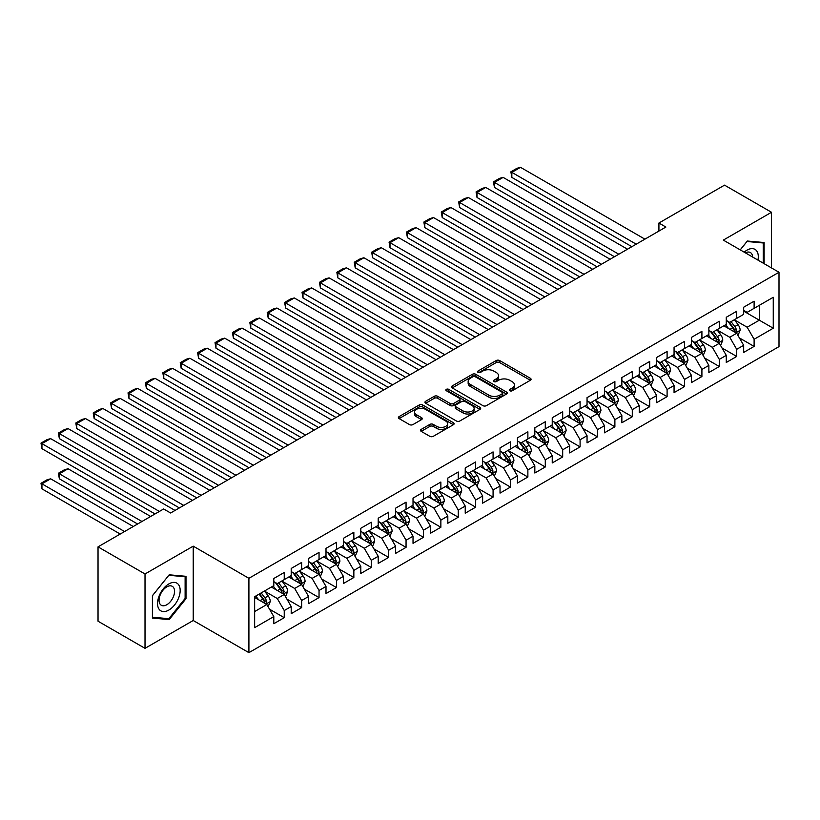 <?xml version="1.0" encoding="UTF-8"?>
<svg xmlns="http://www.w3.org/2000/svg" width="820" height="820" viewBox="0 0 820 820"><rect width="100%" height="100%" fill="white"/><g stroke="black" fill="none" stroke-linecap="round" stroke-linejoin="round"><path stroke-width="1.23" d="M509.825 390.75A1.691 0.974 0 0 0 512.223 390.75L530.366 380.265A2.419 1.394 0 0 0 531.073 379.281A2.419 1.394 0 0 0 530.366 378.297L499.626 360.544A2.419 1.394 0 0 0 496.202 360.544L478.06 371.019A1.691 0.974 0 0 0 477.558 371.716A1.691 0.974 0 0 0 478.06 372.403A1.691 0.974 0 0 0 480.448 372.403L482.795 371.05A7.728 4.459 0 0 1 493.732 371.05L496.295 372.526A7.728 4.459 0 0 1 498.55 375.683A7.728 4.459 0 0 1 496.295 378.84L493.937 380.193A1.691 0.974 0 0 0 493.445 380.89A1.691 0.974 0 0 0 493.937 381.577A1.691 0.974 0 0 0 496.336 381.577L498.683 380.224A7.728 4.459 0 0 1 509.609 380.224L512.172 381.7A7.728 4.459 0 0 1 514.437 384.857A7.728 4.459 0 0 1 512.172 388.014L509.825 389.367A1.691 0.974 0 0 0 509.333 390.053A1.691 0.974 0 0 0 509.825 390.75L509.825 389.367M421.213 429.383A2.419 1.394 0 0 0 420.506 430.367A2.419 1.394 0 0 0 421.213 431.351L429.844 436.332A2.419 1.394 0 0 0 433.257 436.332L453.419 424.698A2.419 1.394 0 0 0 454.126 423.714A2.419 1.394 0 0 0 453.419 422.731L422.669 404.977A2.419 1.394 0 0 0 419.245 404.977L399.094 416.611A2.419 1.394 0 0 0 398.387 417.595A2.419 1.394 0 0 0 399.094 418.579L409.518 424.596A2.419 1.394 0 0 0 412.931 424.596L421.552 419.614A2.419 1.394 0 0 0 422.259 418.63A2.419 1.394 0 0 0 421.552 417.646L416.386 414.664A6.457 3.731 0 0 1 414.5 412.029A6.457 3.731 0 0 1 418.487 408.575A6.457 3.731 0 0 1 425.529 409.385L445.772 421.07A6.457 3.731 0 0 1 447.658 423.714A6.457 3.731 0 0 1 443.671 427.158A6.457 3.731 0 0 1 436.63 426.349L433.257 424.401A2.419 1.394 0 0 0 429.844 424.401L421.213 429.383L421.213 431.351L429.844 426.41L429.844 424.401M145.017 573.979L145.017 648.333L193.223 620.504L193.223 546.151L145.017 573.979L98.031 546.858L163.641 508.974L170.601 512.992L665.881 227.048L658.921 223.03L658.921 231.066M193.223 546.151L248.911 578.305L779 272.26L779 346.614L248.911 652.659L248.911 578.305M771.517 267.935L771.517 212.277L723.312 240.106L779 272.26M771.517 212.277L724.531 185.146L658.921 223.03M482.97 405.664A2.419 1.394 0 0 0 486.383 405.664L506.534 394.03A2.419 1.394 0 0 0 507.252 393.036A2.419 1.394 0 0 0 506.534 392.052L475.795 374.299A2.419 1.394 0 0 0 472.371 374.299L452.22 385.943A2.419 1.394 0 0 0 451.512 386.927A2.419 1.394 0 0 0 452.22 387.911L482.97 405.664M447.002 391.109A1.691 0.974 0 0 1 448.714 391.355L479.946 409.385L459.825 420.998A2.419 1.394 0 0 1 456.402 420.998L425.652 403.245L425.652 401.277A2.419 1.394 0 0 0 424.944 402.261A2.419 1.394 0 0 0 425.652 403.245M425.652 401.277L434.282 396.296A2.419 1.394 0 0 1 437.695 396.296L450.17 403.491A2.419 1.394 0 0 0 453.583 403.491L459.313 400.191A2.419 1.394 0 0 0 460.02 399.207A2.419 1.394 0 0 0 459.313 398.223L446.326 390.72A1.691 0.974 0 0 1 445.834 390.033A1.691 0.974 0 0 1 446.869 389.131A1.691 0.974 0 0 1 448.714 389.346L479.977 407.386A2.419 1.394 0 0 1 480.684 408.38A2.419 1.394 0 0 1 479.977 409.364L479.977 407.386M743.668 311.139L759.33 320.189L759.33 305.317L773.26 297.281L754.113 308.33L754.113 301.196L743.668 307.223L743.668 314.357L736.708 318.375L736.708 311.241L726.274 317.268L726.274 324.402L719.304 328.42L719.304 321.286L708.87 327.323L708.87 334.457L701.91 338.476L701.91 331.341L691.465 337.368L691.465 344.502L684.505 348.52L684.505 341.386L674.06 347.413L674.06 354.547L667.101 358.565L667.101 351.431L656.656 357.458L656.656 364.592L649.696 368.61L649.696 361.476L639.251 367.514L639.251 374.648L632.292 378.666L632.292 371.532L621.857 377.559L621.857 384.693L614.887 388.711L614.887 381.577L604.453 387.604L604.453 394.738L597.493 398.756L597.493 391.622L587.048 397.649L587.048 404.783L580.088 408.801L580.088 401.667L569.644 407.694L569.644 414.828L562.684 418.856L562.684 411.722L552.239 417.749L552.239 424.883L545.279 428.901L545.279 421.767L534.835 427.794L534.835 434.928L527.875 438.946L527.875 431.812L517.44 437.839L517.44 444.973L510.47 448.991L510.47 441.857L500.036 447.884L500.036 455.018L493.076 459.036L493.076 451.912L482.631 457.939L482.631 465.073L475.672 469.091L475.672 461.957L465.227 467.984L465.227 475.118L458.267 479.136L458.267 472.002L447.822 478.029L447.822 485.163L440.863 489.181L440.863 482.047L430.418 488.074L430.418 495.208L423.458 499.226L423.458 492.092L413.024 498.129L413.024 505.263L406.054 509.281L406.054 502.147L395.619 508.174L395.619 515.308L388.659 519.327L388.659 512.192L378.215 518.219L378.215 525.353L371.255 529.371L371.255 522.237L360.81 528.264L360.81 535.399L353.851 539.416L353.851 532.282L343.406 538.32L343.406 545.454L336.446 549.472L336.446 542.338L326.001 548.365L326.001 555.499L319.041 559.517L319.041 552.383L308.607 558.41L308.607 565.544L301.637 569.562L301.637 562.428L291.202 568.455L291.202 575.589L284.243 579.607L284.243 572.473L273.798 578.5L273.798 585.634L254.651 596.693L254.651 627.638L273.798 616.589L266.838 604.524L254.651 597.493M773.26 297.281L773.26 328.226L754.113 339.275L747.153 327.221L734.535 319.933M739.404 337.922L754.113 346.409L754.113 339.275M754.113 346.409L743.668 352.436L743.668 345.302L736.708 349.32L729.749 337.266L717.131 329.978M722.01 347.967L736.708 356.454L736.708 349.32M736.708 356.454L726.274 362.481L726.274 355.357L719.304 359.375L712.344 347.311L699.726 340.034M704.605 358.012L719.304 366.509L719.304 359.375M719.304 366.509L708.87 372.536L708.87 365.402L701.91 369.42L694.94 357.366L682.332 350.078M687.201 368.067L701.91 376.554L701.91 369.42M701.91 376.554L691.465 382.581L691.465 375.447L684.505 379.465L677.545 367.411L664.928 360.123M669.796 378.112L684.505 386.599L684.505 379.465M684.505 386.599L674.06 392.626L674.06 385.492L667.101 389.51L660.141 377.456L647.523 370.168M652.392 388.157L667.101 396.644L667.101 389.51M667.101 396.644L656.656 402.671L656.656 395.537L649.696 399.565L642.736 387.501L630.119 380.224M634.987 398.202L649.696 406.699L649.696 399.565M649.696 406.699L639.251 412.726L639.251 405.592L632.292 409.61L625.332 397.546L612.714 390.269M617.593 408.247L632.292 416.744L632.292 409.61M632.292 416.744L621.857 422.771L621.857 415.637L614.887 419.655L607.928 407.601L595.31 400.314M600.189 418.303L614.887 426.789L614.887 419.655M614.887 426.789L604.453 432.816L604.453 425.682L597.493 429.7L590.523 417.646L577.915 410.359M582.784 428.347L597.493 436.834L597.493 429.7M597.493 436.834L587.048 442.861L587.048 435.727L580.088 439.745L573.129 427.691L560.511 420.414M565.38 438.392L580.088 446.88L580.088 439.745M580.088 446.88L569.644 452.917L569.644 445.783L562.684 449.801L555.724 437.736L543.106 430.459M547.975 448.437L562.684 456.935L562.684 449.801M562.684 456.935L552.239 462.962L552.239 455.828L545.279 459.846L538.32 447.792L525.702 440.504M530.571 458.493L545.279 466.98L545.279 459.846M545.279 466.98L534.835 473.007L534.835 465.873L527.875 469.891L520.915 457.837L508.297 450.549M513.177 468.538L527.875 477.025L527.875 469.891M527.875 477.025L517.44 483.052L517.44 475.918L510.47 479.936L503.511 467.882L490.893 460.594M495.772 478.583L510.47 487.07L510.47 479.936M510.47 487.07L500.036 493.107L500.036 485.973L493.076 489.991L486.106 477.927L473.499 470.649M478.367 488.628L493.076 497.125L493.076 489.991M493.076 497.125L482.631 503.152L482.631 496.018L475.672 500.036L468.712 487.982L456.094 480.694M460.963 498.683L475.672 507.17L475.672 500.036M475.672 507.17L465.227 513.197L465.227 506.063L458.267 510.081L451.307 498.027L438.69 490.739M443.558 508.728L458.267 517.215L458.267 510.081M458.267 517.215L447.822 523.242L447.822 516.108L440.863 520.126L433.903 508.072L421.285 500.784M426.154 518.773L440.863 527.26L440.863 520.126M440.863 527.26L430.418 533.287L430.418 526.163L423.458 530.181L416.498 518.117L403.881 510.839M408.76 528.818L423.458 537.315L423.458 530.181M423.458 537.315L413.024 543.342L413.024 536.208L406.054 540.226L399.094 528.172L386.476 520.885M391.355 538.873L406.054 547.36L406.054 540.226M406.054 547.36L395.619 553.387L395.619 546.253L388.659 550.271L381.689 538.217L369.082 530.929M373.951 548.918L388.659 557.405L388.659 550.271M388.659 557.405L378.215 563.432L378.215 556.298L371.255 560.316L364.295 548.262L351.678 540.974M356.546 558.963L371.255 567.45L371.255 560.316M371.255 567.45L360.81 573.477L360.81 566.343L353.851 570.371L346.891 558.307L334.273 551.03M339.142 569.008L353.851 577.505L353.851 570.371M353.851 577.505L343.406 583.532L343.406 576.399L336.446 580.416L329.486 568.352L316.868 561.075M321.737 579.053L336.446 587.55L336.446 580.416M336.446 587.55L326.001 593.577L326.001 586.443L319.041 590.461L312.082 578.407L299.464 571.12M304.343 589.108L319.041 597.595L319.041 590.461M319.041 597.595L308.607 603.622L308.607 596.489L301.637 600.506L294.677 588.452L282.059 581.165M286.938 599.153L301.637 607.64L301.637 600.506M301.637 607.64L291.202 613.668L291.202 606.534L284.243 610.551L277.273 598.497L264.665 591.22M269.534 609.198L284.243 617.685L284.243 610.551M284.243 617.685L273.798 623.723L273.798 616.589M273.798 581.616L277.273 583.625L284.243 579.607M254.651 611.556L266.838 604.524M291.202 571.571L294.677 573.58L301.637 569.562M277.273 598.497L284.243 594.479L271.358 587.048M291.202 606.534L284.243 594.479M308.607 561.526L312.082 563.535L319.041 559.517M294.677 588.452L301.637 584.434L288.763 576.993M308.607 596.489L301.637 584.434M326.001 551.481L329.486 553.49L336.446 549.472M312.082 578.407L319.041 574.389L306.167 566.948M326.001 586.443L319.041 574.389M343.406 541.425L346.891 543.434L353.851 539.416M329.486 568.352L336.446 564.334L323.572 556.903M343.406 576.399L336.446 564.334M360.81 531.38L364.295 533.389L371.255 529.371M346.891 558.307L353.851 554.289L340.976 546.858M360.81 566.343L353.851 554.289M378.215 521.335L381.689 523.344L388.659 519.327M364.295 548.262L371.255 544.244L358.371 536.813M378.215 556.298L371.255 544.244M395.619 511.29L399.094 513.299L406.054 509.281M381.689 538.217L388.659 534.199L375.775 526.758M395.619 546.253L388.659 534.199M413.024 501.235L416.498 503.254L423.458 499.226M399.094 528.172L406.054 524.144L393.18 516.713M413.024 536.208L406.054 524.144M430.418 491.19L433.903 493.199L440.863 489.181M416.498 518.117L423.458 514.099L410.584 506.668M430.418 526.163L423.458 514.099M447.822 481.145L451.307 483.154L458.267 479.136M433.903 508.072L440.863 504.054L427.989 496.623M447.822 516.108L440.863 504.054M465.227 471.1L468.712 473.109L475.672 469.091M451.307 498.027L458.267 494.009L445.393 486.567M465.227 506.063L458.267 494.009M482.631 461.055L486.106 463.064L493.076 459.036M468.712 487.982L475.672 483.964L462.787 476.522M482.631 496.018L475.672 483.964M500.036 451L503.511 453.009L510.47 448.991M486.106 477.927L493.076 473.909L480.192 466.477M500.036 485.973L493.076 473.909M517.44 440.955L520.915 442.964L527.875 438.946M503.511 467.882L510.47 463.864L497.596 456.432M517.44 475.918L510.47 463.864M534.835 430.91L538.32 432.919L545.279 428.901M520.915 457.837L527.875 453.819L515.001 446.377M534.835 465.873L527.875 453.819M552.239 420.865L555.724 422.874L562.684 418.856M538.32 447.792L545.279 443.774L532.405 436.332M552.239 455.828L545.279 443.774M569.644 410.81L573.129 412.819L580.088 408.801M555.724 437.736L562.684 433.718L549.81 426.287M569.644 445.783L562.684 433.718M587.048 400.765L590.523 402.774L597.493 398.756M573.129 427.691L580.088 423.673L567.204 416.242M587.048 435.727L580.088 423.673M604.453 390.72L607.928 392.729L614.887 388.711M590.523 417.646L597.493 413.628L584.609 406.187M604.453 425.682L597.493 413.628M621.857 380.675L625.332 382.684L632.292 378.666M607.928 407.601L614.887 403.583L602.013 396.142M621.857 415.637L614.887 403.583M639.251 370.619L642.736 372.628L649.696 368.61M625.332 397.546L632.292 393.528L619.418 386.097M639.251 405.592L632.292 393.528M656.656 360.574L660.141 362.583L667.101 358.565M642.736 387.501L649.696 383.483L636.822 376.052M656.656 395.537L649.696 383.483M674.06 350.529L677.545 352.538L684.505 348.52M660.141 377.456L667.101 373.438L654.227 366.007M674.06 385.492L667.101 373.438M691.465 340.484L694.94 342.493L701.91 338.476M677.545 367.411L684.505 363.393L671.621 355.952M691.465 375.447L684.505 363.393M708.87 330.429L712.344 332.448L719.304 328.42M694.94 357.366L701.91 353.338L689.025 345.907M708.87 365.402L701.91 353.338M726.274 320.384L729.749 322.393L736.708 318.375M712.344 347.311L719.304 343.293L706.43 335.862M726.274 355.357L719.304 343.293M743.668 310.339L747.153 312.348L754.113 308.33M729.749 337.266L736.708 333.248L723.834 325.817M743.668 345.302L736.708 333.248M98.031 546.858L98.031 621.211L145.017 648.333M193.223 620.504L248.911 652.659M747.153 327.221L759.33 320.189L773.26 328.226M764.117 263.671L764.117 242.525L747.327 241.029L740.214 249.864M185.996 598.692L185.996 576.306L169.207 574.799L152.417 595.689L152.417 618.085L169.207 619.582L185.996 598.692L185.125 598.19M510.501 390.986L512.172 390.023A7.728 4.459 0 0 0 514.437 386.866L514.437 384.857M498.55 375.683L498.55 377.692A7.728 4.459 0 0 1 496.295 380.849L494.614 381.812M530.335 380.285L499.626 362.553A2.419 1.394 0 0 0 496.202 362.553L478.726 372.639M506.504 394.041L475.795 376.308A2.419 1.394 0 0 0 472.371 376.308L452.25 387.932L452.22 385.943M502.27 393.733A1.691 0.974 0 0 0 502.762 393.036A1.691 0.974 0 0 0 502.27 392.349L475.282 376.769A1.691 0.974 0 0 0 472.884 376.769L470.413 378.194A7.728 4.459 0 0 0 468.148 381.351A7.728 4.459 0 0 0 470.413 384.508L488.863 395.158A7.728 4.459 0 0 0 499.79 395.158L502.27 393.733L502.27 395.742A1.691 0.974 0 0 0 502.762 395.045L502.762 393.036M468.148 381.351L468.148 383.36A7.728 4.459 0 0 0 470.413 386.517L470.413 384.508M502.27 395.742L499.79 397.167A7.728 4.459 0 0 1 488.863 397.167L470.413 386.517M425.693 403.266L434.282 398.305L434.282 396.296M460.02 399.207L460.02 401.216A2.419 1.394 0 0 1 459.313 402.2L453.583 405.5A2.419 1.394 0 0 1 450.17 405.5L437.695 398.305A2.419 1.394 0 0 0 434.282 398.305M463.105 410.963A6.457 3.731 0 0 0 470.147 411.773A6.457 3.731 0 0 0 474.144 408.329A6.457 3.731 0 0 0 472.248 405.685L465.114 401.574A2.419 1.394 0 0 0 461.701 401.574L455.981 404.875A2.419 1.394 0 0 0 455.274 405.859A2.419 1.394 0 0 0 455.981 406.843L463.105 410.963L463.105 412.972A6.457 3.731 0 0 0 470.147 413.782A6.457 3.731 0 0 0 474.144 410.338L474.144 408.329M455.274 405.859L455.274 407.868A2.419 1.394 0 0 0 455.981 408.852L455.981 406.843M463.105 412.972L455.981 408.852M447.658 423.714L447.658 425.723A6.457 3.731 0 0 1 443.671 429.167A6.457 3.731 0 0 1 436.63 428.358L433.257 426.41A2.419 1.394 0 0 0 429.844 426.41M414.5 412.029L414.5 414.038A6.457 3.731 0 0 0 416.386 416.673L416.386 414.664M421.552 417.646L421.552 419.614L416.386 416.673M453.378 424.719L422.669 406.986A2.419 1.394 0 0 0 419.245 406.986L399.125 418.6M167.434 618.557L169.207 619.582M738 335.482L740.152 330.214A6.519 3.762 -120 0 0 738.072 324.659L734.382 319.728M728.488 328.502L725.679 324.751M511.834 217.587L597.052 266.787L477.025 197.487L476.071 191.911L482.16 188.395L485.727 187.442L477.025 192.464L477.025 197.487M735.478 332.541L736.637 330.491A6.519 3.762 -120 0 0 734.771 326.565L731.071 321.635M728.959 321.942L733.531 328.041A3.321 1.917 60 0 1 734.136 329.045L736.637 330.491M727.811 321.276L732.68 327.774A6.519 3.762 60 0 1 734.546 331.7L734.679 332.079M636.207 244.175L511.834 172.364L511.834 177.397L631.861 246.687M644.909 239.153L520.536 167.341L511.834 172.364L510.87 171.821L516.969 168.295L520.536 167.341M511.834 177.397L510.87 171.821M720.595 345.527L722.758 340.259A6.519 3.762 -120 0 0 720.667 334.704L716.977 329.773M711.083 338.547L708.275 334.796M494.429 227.632L579.648 276.832L459.62 207.532L458.667 201.956L464.755 198.44L468.322 197.487L459.62 202.509L459.62 207.532M718.084 342.586L719.232 340.536A6.519 3.762 -120 0 0 717.367 336.62L713.666 331.68M711.555 331.987L716.126 338.086A3.321 1.917 60 0 1 716.731 339.09L719.232 340.536M710.407 331.331L715.276 337.819A6.519 3.762 60 0 1 717.141 341.745L717.274 342.124M703.191 355.572L705.354 350.304A6.519 3.762 -120 0 0 703.273 344.759L699.573 339.818M693.679 348.592L690.87 344.841M477.025 237.677L562.243 286.877L442.226 217.577L441.262 212.001L447.351 208.485L450.918 207.532L442.226 212.554L442.226 217.577M700.68 352.631L701.828 350.591A6.519 3.762 -120 0 0 699.962 346.665L696.262 341.725M694.161 342.032L698.722 348.131A3.321 1.917 60 0 1 699.327 349.135L701.828 350.591M693.013 341.376L697.871 347.864A6.519 3.762 60 0 1 699.737 351.79L699.87 352.169M618.803 254.22L494.429 182.419L494.429 187.442L614.457 256.732M627.505 249.198L503.131 177.397L494.429 182.419L493.476 181.866L499.564 178.35L503.131 177.397M494.429 187.442L493.476 181.866M601.409 264.276L476.071 191.911M610.111 259.253L485.727 187.442M757.947 260.104A16 9.235 120 0 0 756.778 251.033A16 9.235 120 0 0 744.191 252.16M752.647 257.049A10.947 6.324 120 0 0 751.622 253.687A10.947 6.324 120 0 0 750.392 252.539A10.947 6.324 120 0 0 745.37 252.847M746.948 241.5L763.246 242.976L763.246 263.169M762.169 242.351L763.246 242.976M740.255 249.885L746.979 241.521M159.059 609.178A16 9.235 120 0 0 174.516 605.037A16 9.235 120 0 0 178.657 584.803A16 9.235 120 0 0 163.2 588.944A16 9.235 120 0 0 159.059 609.178M160.095 604.145A10.947 6.324 120 0 0 161.325 605.283A10.947 6.324 120 0 0 171.513 600.178A10.947 6.324 120 0 0 173.502 587.458A10.947 6.324 120 0 0 172.272 586.32A10.947 6.324 120 0 0 162.083 591.435A10.947 6.324 120 0 0 160.095 604.145M168.858 575.291L185.125 576.747L185.125 598.446L168.858 618.69L152.592 617.234L152.592 595.535L168.828 575.281M184.049 576.132L185.125 576.747M685.786 365.617L687.949 360.359A6.519 3.762 -120 0 0 685.868 354.804L682.168 349.863M676.274 358.637L673.466 354.886M459.62 247.722L544.849 296.922L424.821 227.632L423.858 222.056L429.957 218.54L433.524 217.577L424.821 222.609L424.821 227.632M683.275 362.676L684.423 360.636A6.519 3.762 -120 0 0 682.558 356.71L678.868 351.78M676.756 352.087L681.317 358.176A3.321 1.917 60 0 1 681.922 359.191L684.423 360.636M675.608 351.421L680.467 357.92A6.519 3.762 60 0 1 682.342 361.835L682.466 362.214M668.392 375.673L670.545 370.404A6.519 3.762 -120 0 0 668.464 364.849L664.764 359.918M658.88 368.692L656.061 364.941M442.226 257.767L527.444 306.977L407.417 237.677L406.453 232.101L412.552 228.585L416.119 227.632L407.417 232.654L407.417 237.677M665.871 372.731L667.029 370.681A6.519 3.762 -120 0 0 665.153 366.755L661.463 361.825M659.352 362.132L663.913 368.221A3.321 1.917 60 0 1 664.518 369.236L667.029 370.681M658.204 361.466L663.072 367.965A6.519 3.762 60 0 1 664.938 371.89L665.071 372.26M584.004 274.321L458.667 201.956M592.706 269.298L468.322 197.487M566.599 284.366L441.262 212.001M575.302 279.343L450.918 207.532M650.988 385.718L653.14 380.449A6.519 3.762 -120 0 0 651.059 374.894L647.359 369.963M641.476 378.737L638.667 374.986M424.821 267.822L510.04 317.022L390.012 247.722L389.059 242.146L395.148 238.63L398.715 237.677L390.012 242.699L390.012 247.722M648.466 382.776L649.624 380.726A6.519 3.762 -120 0 0 647.759 376.81L644.059 371.87M641.947 372.178L646.508 378.276A3.321 1.917 60 0 1 647.113 379.281L649.624 380.726M640.799 371.511L645.668 378.01A6.519 3.762 60 0 1 647.534 381.935L647.667 382.315M549.195 294.411L423.858 222.056M557.897 289.388L433.524 217.577M633.583 395.763L635.736 390.494A6.519 3.762 -120 0 0 633.655 384.949L629.965 380.008M624.071 388.782L621.263 385.031M407.417 277.867L492.635 327.067L372.608 257.767L371.655 252.191L377.743 248.675L381.31 247.722L372.608 252.744L372.608 257.767M631.062 392.821L632.22 390.771A6.519 3.762 -120 0 0 630.354 386.856L626.654 381.915M624.543 382.222L629.114 388.321A3.321 1.917 60 0 1 629.719 389.326L632.22 390.771M623.395 381.566L628.264 388.055A6.519 3.762 60 0 1 630.129 391.981L630.262 392.36M531.79 304.466L406.453 232.101M540.493 299.433L416.119 227.632M616.179 405.808L618.341 400.549A6.519 3.762 -120 0 0 616.25 394.994L612.56 390.053M606.667 398.827L603.858 395.076M390.012 287.912L475.231 337.112L355.203 267.822L354.25 262.246L360.339 258.73L363.906 257.767L355.203 262.8L355.203 267.822M613.668 402.866L614.816 400.826A6.519 3.762 -120 0 0 612.95 396.9L609.25 391.97M607.138 392.278L611.71 398.366A3.321 1.917 60 0 1 612.314 399.381L614.816 400.826M605.99 391.611L610.859 398.11A6.519 3.762 60 0 1 612.724 402.025L612.858 402.405M514.386 314.511L389.059 242.146M523.088 309.488L398.715 237.677M598.774 415.853L600.937 410.594A6.519 3.762 -120 0 0 598.856 405.039L595.156 400.109M589.262 408.883L586.454 405.131M372.608 297.957L457.827 347.167L337.809 277.867L336.846 272.291L342.934 268.776L346.501 267.822L337.809 272.845L337.809 277.867M596.263 412.921L597.411 410.871A6.519 3.762 -120 0 0 595.545 406.945L591.845 402.015M589.744 402.323L594.305 408.411A3.321 1.917 60 0 1 594.91 409.426L597.411 410.871M588.596 401.656L593.454 408.155A6.519 3.762 60 0 1 595.32 412.081L595.453 412.45M496.992 324.556L371.655 252.191M505.694 319.534L381.31 247.722M581.37 425.908L583.532 420.639A6.519 3.762 -120 0 0 581.452 415.084L577.751 410.154M571.858 418.928L569.049 415.176M355.203 308.012L440.432 357.212L320.405 287.912L319.441 282.336L325.54 278.82L329.107 277.867L320.405 282.89L320.405 287.912M578.858 422.966L580.006 420.916A6.519 3.762 -120 0 0 578.141 416.99L574.451 412.06M572.339 412.368L576.901 418.466A3.321 1.917 60 0 1 577.505 419.471L580.006 420.916M571.191 411.702L576.05 418.2A6.519 3.762 60 0 1 577.926 422.126L578.049 422.505M479.587 334.601L354.25 262.246M488.289 329.579L363.906 257.767M563.976 435.953L566.128 430.684A6.519 3.762 -120 0 0 564.047 425.129L560.347 420.199M554.463 428.973L551.645 425.221M337.809 318.058L423.028 367.257L303 297.957L302.037 292.381L308.135 288.865L311.702 287.912L303 292.935L303 297.957M561.454 433.011L562.612 430.961A6.519 3.762 -120 0 0 560.736 427.046L557.047 422.105M554.935 422.413L559.496 428.511A3.321 1.917 60 0 1 560.101 429.516L562.612 430.961M553.787 421.757L558.656 428.245A6.519 3.762 60 0 1 560.521 432.171L560.654 432.55M462.183 344.656L336.846 272.291M470.885 339.623L346.501 267.822M546.571 445.998L548.723 440.74A6.519 3.762 -120 0 0 546.643 435.184L542.942 430.244M537.059 439.018L534.25 435.266M320.405 328.103L405.623 377.303L285.596 308.012L284.642 302.436L290.731 298.91L294.298 297.957L285.596 302.98L285.596 308.012M544.049 443.056L545.208 441.016A6.519 3.762 -120 0 0 543.342 437.091L539.642 432.15M537.53 432.458L542.092 438.556A3.321 1.917 60 0 1 542.697 439.571L545.208 441.016M536.382 431.802L541.251 438.3A6.519 3.762 60 0 1 543.117 442.216L543.25 442.595M444.778 354.701L319.441 282.336M453.48 349.679L329.107 277.867M529.166 456.043L531.319 450.785A6.519 3.762 -120 0 0 529.238 445.229L525.548 440.289M519.654 449.073L516.846 445.321M303 338.147L388.219 387.358L268.191 318.058L267.238 312.481L273.327 308.966L276.893 308.012L268.191 313.035L268.191 318.058M526.645 453.111L527.803 451.061A6.519 3.762 -120 0 0 525.938 447.136L522.237 442.205M520.126 442.513L524.697 448.601A3.321 1.917 60 0 1 525.302 449.616L527.803 451.061M518.978 441.847L523.847 448.345A6.519 3.762 60 0 1 525.712 452.261L525.845 452.64M427.374 364.746L302.037 292.381M436.076 359.724L311.702 287.912M511.762 466.098L513.925 460.83A6.519 3.762 -120 0 0 511.834 455.274L508.144 450.344M502.25 459.118L499.441 455.366M285.596 348.203L370.814 397.403L250.787 328.103L249.833 322.526L255.922 319.011L259.489 318.058L250.787 323.08L250.787 328.103M509.251 463.156L510.399 461.106A6.519 3.762 -120 0 0 508.533 457.181L504.833 452.25M502.721 452.558L507.293 458.657A3.321 1.917 60 0 1 507.898 459.661L510.399 461.106M501.573 451.892L506.442 458.39A6.519 3.762 60 0 1 508.308 462.316L508.441 462.695M409.969 374.791L284.642 302.436M418.671 369.769L294.298 297.957M494.357 476.143L496.52 470.875A6.519 3.762 -120 0 0 494.439 465.319L490.739 460.389M484.845 469.163L482.037 465.411M268.191 358.248L353.41 407.448L233.392 338.147L232.429 332.571L238.517 329.056L242.084 328.103L233.392 333.125L233.392 338.147M491.846 473.202L492.994 471.151A6.519 3.762 -120 0 0 491.129 467.236L487.428 462.295M485.327 462.603L489.888 468.702A3.321 1.917 60 0 1 490.493 469.706L492.994 471.151M484.179 461.947L489.038 468.435A6.519 3.762 60 0 1 490.903 472.361L491.036 472.74M392.575 384.836L267.238 312.481M401.277 379.814L276.893 308.012M476.953 486.188L479.116 480.92A6.519 3.762 -120 0 0 477.035 475.374L473.335 470.434M467.441 479.208L464.632 475.456M250.787 368.293L336.015 417.493L215.988 348.203L215.024 342.627L221.123 339.101L224.69 338.147L215.988 343.17L215.988 348.203M474.442 483.246L475.59 481.207A6.519 3.762 -120 0 0 473.724 477.281L470.034 472.34M467.923 472.648L472.484 478.747A3.321 1.917 60 0 1 473.089 479.761L475.59 481.207M466.775 471.992L471.633 478.48A6.519 3.762 60 0 1 473.509 482.406L473.632 482.785M375.17 394.891L249.833 322.526M383.873 389.869L259.489 318.058M459.559 496.233L461.711 490.975A6.519 3.762 -120 0 0 459.63 485.419L455.93 480.479M450.047 489.253L447.228 485.512M233.392 378.338L318.611 427.538L198.583 358.248L197.62 352.672L203.719 349.156L207.286 348.203L198.583 353.225L198.583 358.248M457.037 493.302L458.195 491.252A6.519 3.762 -120 0 0 456.32 487.326L452.63 482.396M450.518 482.703L455.079 488.792A3.321 1.917 60 0 1 455.684 489.806L458.195 491.252M449.37 482.037L454.239 488.535A6.519 3.762 60 0 1 456.104 492.451L456.238 492.83M357.766 404.936L232.429 332.571M366.468 399.914L242.084 328.103M442.154 506.288L444.307 501.02A6.519 3.762 -120 0 0 442.226 495.464L438.526 490.534M432.642 499.308L429.834 495.557M215.988 388.383L301.207 437.593L181.179 368.293L180.226 362.717L186.314 359.201L189.881 358.248L181.179 363.27L181.179 368.293M439.633 503.347L440.791 501.297A6.519 3.762 -120 0 0 438.925 497.371L435.225 492.441M433.114 492.748L437.675 498.847A3.321 1.917 60 0 1 438.28 499.851L440.791 501.297M431.966 492.082L436.834 498.58A6.519 3.762 60 0 1 438.7 502.506L438.833 502.885M340.361 414.981L215.024 342.627M349.064 409.959L224.69 338.147M424.75 516.333L426.902 511.065A6.519 3.762 -120 0 0 424.821 505.509L421.131 500.579M415.238 509.353L412.429 505.602M198.583 398.438L283.802 447.638L163.774 378.338L162.821 372.762L168.91 369.246L172.477 368.293L163.774 373.315L163.774 378.338M422.228 513.392L423.386 511.342A6.519 3.762 -120 0 0 421.521 507.426L417.821 502.486M415.709 502.793L420.281 508.892A3.321 1.917 60 0 1 420.885 509.896L423.386 511.342M414.561 502.127L419.43 508.625A6.519 3.762 60 0 1 421.295 512.551L421.429 512.93M322.957 425.026L197.62 352.672M331.659 420.004L207.286 348.203M407.345 526.378L409.508 521.11A6.519 3.762 -120 0 0 407.417 515.565L403.727 510.624M397.833 519.398L395.025 515.647M181.179 408.483L266.397 457.683L146.37 388.383L145.417 382.807L151.505 379.291L155.072 378.338L146.37 383.36L146.37 388.383M404.834 523.437L405.982 521.397A6.519 3.762 -120 0 0 404.116 517.471L400.416 512.531M398.305 512.838L402.876 518.937A3.321 1.917 60 0 1 403.481 519.941L405.982 521.397M397.157 512.182L402.025 518.67A6.519 3.762 60 0 1 403.891 522.596L404.024 522.976M305.553 435.082L180.226 362.717M314.255 430.049L189.881 358.248M389.941 536.423L392.103 531.165A6.519 3.762 -120 0 0 390.023 525.61L386.322 520.669M380.429 529.443L377.62 525.692M163.774 418.528L248.993 467.728L128.976 398.438L128.012 392.862L134.101 389.346L137.668 388.383L128.976 393.415L128.976 398.438M387.429 533.482L388.577 531.442A6.519 3.762 -120 0 0 386.712 527.516L383.012 522.586M380.91 522.893L385.472 528.982A3.321 1.917 60 0 1 386.077 529.997L388.577 531.442M379.762 522.227L384.621 528.726A6.519 3.762 60 0 1 386.486 532.641L386.62 533.02M288.158 445.127L162.821 372.762M296.861 440.104L172.477 368.293M372.536 546.479L374.699 541.21A6.519 3.762 -120 0 0 372.618 535.655L368.918 530.724M363.024 539.499L360.216 535.747M146.37 428.573L231.599 477.783L111.571 408.483L110.608 402.907L116.706 399.391L120.273 398.438L111.571 403.46L111.571 408.483M370.025 543.537L371.173 541.487A6.519 3.762 -120 0 0 369.308 537.561L365.617 532.631M363.506 532.938L368.067 539.027A3.321 1.917 60 0 1 368.672 540.042L371.173 541.487M362.358 532.272L367.216 538.771A6.519 3.762 60 0 1 369.092 542.697L369.215 543.066M270.754 455.172L145.417 382.807M279.456 450.149L155.072 378.338M355.142 556.524L357.294 551.255A6.519 3.762 -120 0 0 355.214 545.7L351.513 540.769M345.63 549.543L342.811 545.792M128.976 438.628L214.194 487.828L94.167 418.528L93.203 412.952L99.302 409.436L102.869 408.483L94.167 413.505L94.167 418.528M352.62 553.582L353.779 551.532A6.519 3.762 -120 0 0 351.903 547.616L348.213 542.676M346.101 542.983L350.663 549.082A3.321 1.917 60 0 1 351.267 550.087L353.779 551.532M344.953 542.317L349.822 548.816A6.519 3.762 60 0 1 351.688 552.741L351.821 553.121M253.349 465.217L128.012 392.862M262.051 460.194L137.668 388.383M337.737 566.569L339.89 561.3A6.519 3.762 -120 0 0 337.809 555.755L334.109 550.814M328.226 559.588L325.417 555.837M111.571 448.673L196.79 497.873L76.762 428.573L75.809 422.997L81.897 419.481L85.464 418.528L76.762 423.55L76.762 428.573M335.216 563.627L336.374 561.577A6.519 3.762 -120 0 0 334.509 557.661L330.808 552.721M328.697 553.028L333.258 559.127A3.321 1.917 60 0 1 333.863 560.132L336.374 561.577M327.549 552.372L332.418 558.861A6.519 3.762 60 0 1 334.283 562.786L334.416 563.166M235.945 475.272L110.608 402.907M244.647 470.239L120.273 398.438M320.333 576.614L322.486 571.355A6.519 3.762 -120 0 0 320.405 565.8L316.715 560.859M310.821 569.633L308.012 565.882M94.167 458.718L179.385 507.918L59.358 438.628L58.404 433.052L64.493 429.536L68.06 428.573L59.358 433.606L59.358 438.628M317.811 573.672L318.97 571.632A6.519 3.762 -120 0 0 317.104 567.707L313.404 562.776M311.292 563.084L315.864 569.172A3.321 1.917 60 0 1 316.469 570.187L318.97 571.632M310.144 562.418L315.013 568.916A6.519 3.762 60 0 1 316.879 572.832L317.012 573.211M218.54 485.317L93.203 412.952M227.242 480.294L102.869 408.483M302.928 586.659L305.091 581.4A6.519 3.762 -120 0 0 303 575.845L299.31 570.915M293.416 579.689L290.608 575.937M76.762 468.763L155.021 513.945L41.953 448.673L41 443.097L47.088 439.581L50.655 438.628L41.953 443.651L41.953 448.673M300.417 583.727L301.565 581.677A6.519 3.762 -120 0 0 299.7 577.751L295.999 572.821M293.888 573.129L298.459 579.217A3.321 1.917 60 0 1 299.064 580.232L301.565 581.677M292.74 572.462L297.609 578.961A6.519 3.762 60 0 1 299.474 582.887L299.607 583.256M201.136 495.362L75.809 422.997M209.838 490.339L85.464 418.528M285.524 596.714L287.687 591.445A6.519 3.762 -120 0 0 285.606 585.89L281.906 580.96M141.973 521.489L59.358 473.796L68.06 468.763L150.675 516.467M276.012 589.734L273.204 585.982M59.358 478.818L58.404 473.242L59.358 473.796L59.358 478.818L137.616 524M283.013 593.772L284.161 591.722A6.519 3.762 -120 0 0 282.295 587.797L278.595 582.866M276.494 583.174L281.055 589.272A3.321 1.917 60 0 1 281.66 590.277L284.161 591.722M275.346 582.507L280.204 589.006A6.519 3.762 60 0 1 282.07 592.932L282.203 593.311M58.404 473.242L64.493 469.727L68.06 468.763M183.741 505.407L58.404 433.052M192.444 500.384L68.06 428.573M268.119 606.759L270.282 601.49A6.519 3.762 -120 0 0 268.202 595.935L264.501 591.005M124.568 531.534L41.953 483.841L50.655 478.818L133.27 526.512M258.608 599.779L255.799 596.027M41.953 488.863L41 483.287L41.953 483.841L41.953 488.863L120.212 534.045M265.608 603.817L266.756 601.767A6.519 3.762 -120 0 0 264.891 597.852L261.201 592.911M259.561 593.854L263.651 599.317A3.321 1.917 60 0 1 264.255 600.322L266.756 601.767M259.11 594.121L262.8 599.051A6.519 3.762 60 0 1 264.675 602.977L264.809 603.356M41 483.287L47.088 479.772L50.655 478.818M159.377 511.434L41 443.097M175.039 510.429L50.655 438.628M512.172 390.023L512.172 388.014M493.937 381.577L493.937 380.193M496.295 380.849L496.295 378.84M478.06 372.403L478.06 371.019M496.202 362.553L496.202 360.544M499.626 362.553L499.626 360.544M530.366 380.265L530.366 378.297M472.371 376.308L472.371 374.299M475.795 376.308L475.795 374.299M506.534 394.03L506.534 392.052M488.863 397.167L488.863 395.158M499.79 397.167L499.79 395.158M437.695 398.305L437.695 396.296M450.17 405.5L450.17 403.491M453.583 405.5L453.583 403.491M459.313 402.2L459.313 400.191M448.714 391.355L448.714 389.346M433.257 426.41L433.257 424.401M436.63 428.358L436.63 426.349M399.094 418.579L399.094 416.611M419.245 406.986L419.245 404.977M422.669 406.986L422.669 404.977M453.419 424.698L453.419 422.731M735.889 332.776L740.111 330.337M734.771 326.565L738.072 324.659M729.954 329.343L732.68 327.774M718.494 342.821L722.707 340.382M717.367 336.62L720.667 334.704M712.549 339.398L715.276 337.819M701.09 352.866L705.313 350.437M699.962 346.665L703.273 344.759M695.145 349.443L697.871 347.864M683.685 362.922L687.908 360.482M682.558 356.71L685.868 354.804M677.75 359.488L680.467 357.92M666.281 372.967L670.504 370.527M665.153 366.755L668.464 364.849M660.346 369.533L663.072 367.965M648.876 383.012L653.099 380.572M647.759 376.81L651.059 374.894M642.941 379.588L645.668 378.01M631.472 393.057L635.695 390.627M630.354 386.856L633.655 384.949M625.537 389.633L628.264 388.055M614.077 403.112L618.29 400.672M612.95 396.9L616.25 394.994M608.132 399.678L610.859 398.11M596.673 413.157L600.896 410.717M595.545 406.945L598.856 405.039M590.728 409.723L593.454 408.155M579.268 423.202L583.491 420.762M578.141 416.99L581.452 415.084M573.334 419.779L576.05 418.2M561.864 433.247L566.087 430.818M560.736 427.046L564.047 425.129M555.929 429.823L558.656 428.245M544.459 443.302L548.682 440.863M543.342 437.091L546.643 435.184M538.525 439.868L541.251 438.3M527.055 453.347L531.278 450.908M525.938 447.136L529.238 445.229M521.12 449.913L523.847 448.345M509.661 463.392L513.873 460.953M508.533 457.181L511.834 455.274M503.716 459.969L506.442 458.39M492.256 473.437L496.479 471.008M491.129 467.236L494.439 465.319M486.311 470.014L489.038 468.435M474.852 483.482L479.075 481.053M473.724 477.281L477.035 475.374M468.917 480.059L471.633 478.48M457.447 493.537L461.67 491.098M456.32 487.326L459.63 485.419M451.512 490.104L454.239 488.535M440.043 503.582L444.266 501.143M438.925 497.371L442.226 495.464M434.108 500.149L436.834 498.58M422.638 513.627L426.861 511.188M421.521 507.426L424.821 505.509M416.703 510.204L419.43 508.625M405.244 523.672L409.457 521.243M404.116 517.471L407.417 515.565M399.299 520.249L402.025 518.67M387.839 533.728L392.062 531.288M386.712 527.516L390.023 525.61M381.894 530.294L384.621 528.726M370.435 543.773L374.658 541.333M369.308 537.561L372.618 535.655M364.5 540.339L367.216 538.771M353.03 553.818L357.253 551.378M351.903 547.616L355.214 545.7M347.096 550.394L349.822 548.816M335.626 563.863L339.849 561.433M334.509 557.661L337.809 555.755M329.691 560.439L332.418 558.861M318.221 573.918L322.444 571.478M317.104 567.707L320.405 565.8M312.287 570.484L315.013 568.916M300.827 583.963L305.04 581.524M299.7 577.751L303 575.845M294.882 580.529L297.609 578.961M283.423 594.008L287.646 591.568M282.295 587.797L285.606 585.89M277.478 590.584L280.204 589.006M266.018 604.053L270.241 601.624M264.891 597.852L268.202 595.935M260.084 600.63L262.8 599.051"/></g></svg>
